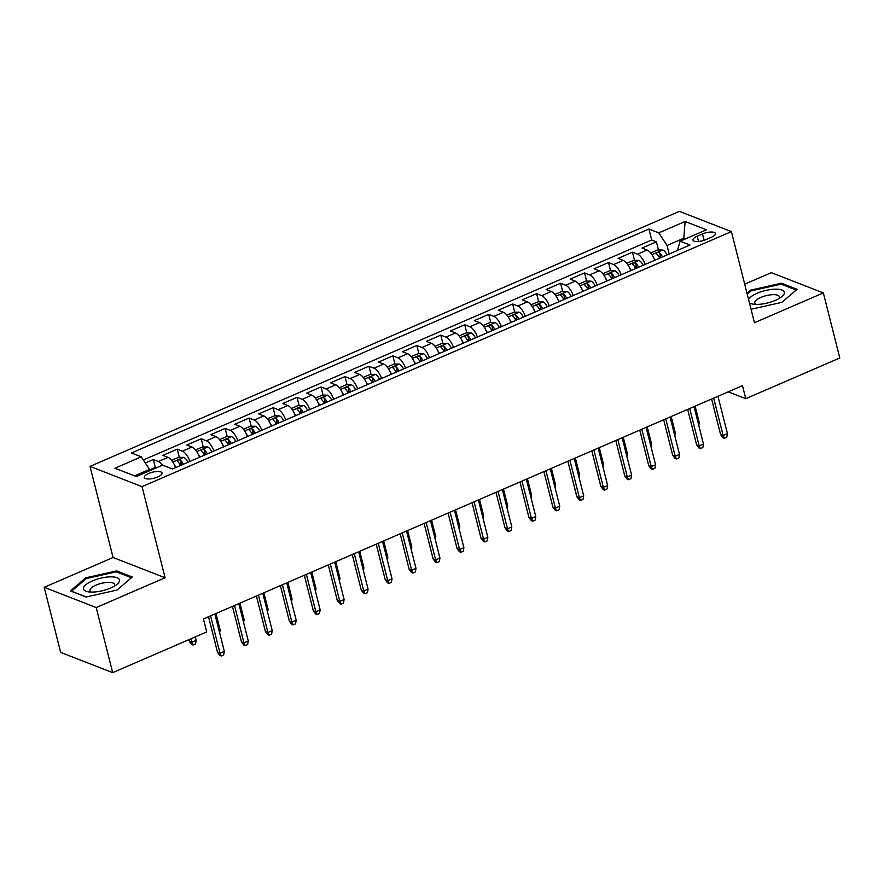 <?xml version="1.0" encoding="UTF-8"?>
<svg xmlns="http://www.w3.org/2000/svg" width="884" height="884" viewBox="0 0 884 884"><rect width="100%" height="100%" fill="white"/><g stroke="black" fill="none" stroke-linecap="round" stroke-linejoin="round"><path stroke-width="1.33" d="M157.695 476.984A9.138 3.105 -14.2 0 0 162.048 472.995A9.138 3.105 -14.2 0 0 148.7 473.481A9.138 3.105 -14.2 0 0 144.335 477.471A9.138 3.105 -14.2 0 0 157.695 476.984M44.2 587.319L96.212 607.562L165.098 577.749L113.075 557.506L44.2 587.319L60.664 652.392L112.688 672.636L206.723 631.938L203.43 618.933L742.472 385.667L745.764 398.673L839.8 357.987L823.336 292.913L771.312 272.67L744.704 284.184M113.075 557.506L90.024 466.398L679.387 211.364L731.399 231.608L142.048 486.642L90.024 466.398M654.701 260.294A11.415 4.619 -113.4 0 0 647.165 250.028L642.027 248.039L656.403 241.818L658.469 249.984M660.016 256.095L660.447 257.808M645.121 264.438A11.415 4.619 -113.4 0 0 637.585 254.183L632.447 252.183L634.513 260.349M636.06 266.46L636.491 268.172M632.447 252.183L618.071 258.404L623.209 260.404A11.415 4.619 -113.4 0 1 630.745 270.659M606.789 281.024A11.415 4.619 -113.4 0 0 599.253 270.769L594.114 268.769L608.49 262.548L610.557 270.714M612.104 276.836L612.535 278.537M582.832 291.388A11.415 4.619 -113.4 0 0 575.285 281.134L570.158 279.134L584.534 272.913L586.6 281.079M588.147 287.201L588.578 288.902M558.876 301.764A11.415 4.619 -113.4 0 0 551.329 291.499L546.202 289.51L560.578 283.289L562.644 291.455M564.191 297.565L564.622 299.278M534.919 312.129A11.415 4.619 -113.4 0 0 527.372 301.875L522.245 299.875L536.621 293.654L538.688 301.82M540.234 307.93L540.665 309.643M510.963 322.494A11.415 4.619 -113.4 0 0 503.416 312.24L498.289 310.24L512.665 304.019L514.731 312.185M516.278 318.295L516.709 320.008M486.996 332.859A11.415 4.619 -113.4 0 0 479.459 322.605L474.332 320.605L488.697 314.384L490.764 322.549M492.311 328.671L492.753 330.373M463.039 343.235A11.415 4.619 -113.4 0 0 455.503 332.97L450.365 330.97L464.741 324.759L466.807 332.914M468.354 339.036L468.785 340.749M439.083 353.6A11.415 4.619 -113.4 0 0 431.547 343.335L426.408 341.346L440.784 335.124L442.851 343.29M444.398 349.401L444.829 351.114M415.126 363.965A11.415 4.619 -113.4 0 0 407.59 353.711L402.452 351.71L416.828 345.489L418.894 353.655M420.441 359.766L420.872 361.479M391.17 374.33A11.415 4.619 -113.4 0 0 383.634 364.075L378.496 362.075L392.872 355.854L394.938 364.02M396.485 370.142L396.916 371.844M367.214 384.695A11.415 4.619 -113.4 0 0 359.666 374.44L354.539 372.44L368.915 366.219L370.982 374.385M372.529 380.507L372.96 382.208M343.257 395.071A11.415 4.619 -113.4 0 0 335.71 384.805L330.583 382.816L344.959 376.595L347.025 384.761M348.572 390.872L349.003 392.584M319.301 405.436A11.415 4.619 -113.4 0 0 311.754 395.181L306.626 393.181L321.002 386.96L323.069 395.126M324.616 401.237L325.047 402.949M295.344 415.8A11.415 4.619 -113.4 0 0 287.797 405.546L282.67 403.546L297.046 397.325L299.112 405.491M300.659 411.601L301.09 413.314M271.377 426.165A11.415 4.619 -113.4 0 0 263.841 415.911L258.714 413.911L273.079 407.69L275.145 415.856M276.692 421.977L277.134 423.679M247.421 436.541A11.415 4.619 -113.4 0 0 239.884 426.276L234.746 424.276L249.122 418.066L251.189 426.221M252.736 432.342L253.167 434.055M223.464 446.906A11.415 4.619 -113.4 0 0 215.928 436.641L210.79 434.652L225.166 428.431L227.232 436.597M228.779 442.707L229.21 444.42M199.508 457.271A11.415 4.619 -113.4 0 0 191.972 447.017L186.833 445.017L201.209 438.796L203.276 446.961M204.823 453.072L205.254 454.785M175.551 467.636A11.415 4.619 -113.4 0 0 168.004 457.382L162.877 455.382L177.253 449.16L179.319 457.326M180.866 463.448L181.297 465.15M702.504 233.951L697.233 236.227A8.851 3.006 -14.2 0 0 693.012 240.094A8.851 3.006 -14.2 0 0 705.94 239.619L711.211 237.343A8.851 3.006 -14.2 0 0 715.432 233.475A8.851 3.006 -14.2 0 0 702.504 233.951L704.106 240.315M684.117 239.476L683.796 238.227L667.033 245.476L658.768 232.879L648.933 229.044L131.44 452.984L141.285 456.818L114.931 468.222L136.302 476.531L162.656 465.128L172.502 468.962L689.984 245.023L680.139 241.199L677.42 250.459M658.768 232.879L685.122 221.475L706.493 229.796L680.139 241.199M656.403 241.818L651.696 239.984L143.352 459.967M162.523 465.183A11.415 4.619 66.6 0 0 158.424 461.525L153.297 459.525L145.33 462.984M177.253 449.16L182.38 451.16A11.415 4.619 66.6 0 1 189.927 461.415M201.209 438.796L206.337 440.796A11.415 4.619 66.6 0 1 213.884 451.05M225.166 428.431L230.304 430.42A11.415 4.619 66.6 0 1 237.84 440.685M249.122 418.066L254.26 420.055A11.415 4.619 66.6 0 1 261.797 430.32M273.079 407.69L278.217 409.69A11.415 4.619 66.6 0 1 285.753 419.944M297.046 397.325L302.173 399.325A11.415 4.619 66.6 0 1 309.709 409.579M321.002 386.96L326.13 388.96A11.415 4.619 66.6 0 1 333.677 399.214M344.959 376.595L350.086 378.584A11.415 4.619 66.6 0 1 357.633 388.849M368.915 366.219L374.043 368.219A11.415 4.619 66.6 0 1 381.59 378.485M392.872 355.854L397.999 357.854A11.415 4.619 66.6 0 1 405.546 368.109M416.828 345.489L421.966 347.489A11.415 4.619 66.6 0 1 429.502 357.744M440.784 335.124L445.923 337.113A11.415 4.619 66.6 0 1 453.459 347.379M464.741 324.759L469.879 326.748A11.415 4.619 66.6 0 1 477.415 337.014M488.697 314.384L493.836 316.384A11.415 4.619 66.6 0 1 501.372 326.638M512.665 304.019L517.792 306.019A11.415 4.619 66.6 0 1 525.328 316.273M536.621 293.654L541.748 295.654A11.415 4.619 66.6 0 1 549.296 305.908M560.578 283.289L565.705 285.278A11.415 4.619 66.6 0 1 573.252 295.543M584.534 272.913L589.661 274.913A11.415 4.619 66.6 0 1 597.208 285.178M608.49 262.548L613.618 264.548A11.415 4.619 66.6 0 1 621.165 274.802M669.188 254.028L667.033 245.476M96.212 607.562L112.688 672.636M165.098 577.749L142.048 486.642M731.399 231.608L754.45 322.715L823.336 292.913M728.195 391.844L745.764 398.673M685.487 238.879L683.796 238.227L685.122 221.475M149.86 470.664L149.54 469.415L134.611 475.879M651.696 239.984L648.933 229.044M153.297 459.525L155.363 467.691M141.285 456.818L149.54 469.415M751.046 309.256L781.843 302.361L797.136 289.311L781.467 283.212L750.516 290.173L746.98 293.179M86.068 597.009L117.02 590.059L132.302 576.998L116.644 570.909L85.693 577.86L70.4 590.921L86.068 597.009M750.77 291.19L750.516 290.173M781.765 284.383L781.467 283.212M85.947 578.876L85.693 577.86M116.942 572.081L116.644 570.909M711.609 399.016L720.593 434.519L723.123 435.503L713.664 398.132M727.433 433.635L726.77 437.215L724.372 438.254L723.123 435.503L727.433 433.635L717.974 396.264M724.372 438.254L722.968 437.713L720.593 434.519M653.574 257.598A7.569 3.061 66.6 0 1 655.088 260.128M650.723 253.001L657.718 249.973L662.923 250.028A7.569 3.061 66.6 0 1 667.066 254.946M662.514 256.913A7.569 3.061 -113.4 0 0 659.508 252.736C657.353 252.294 656.403 252.713 656.635 253.973A7.569 3.061 66.6 0 1 659.641 258.161M659.508 252.736L660.459 256.482A3.856 1.558 66.6 0 1 661.121 257.52M698.205 423.182L699.321 422.696L695.133 406.154M699.321 422.696L698.802 425.502M749.422 302.825A18.553 6.298 -14.2 0 0 753.245 304.162A18.553 6.298 -14.2 0 0 775.445 300.339A18.553 6.298 -14.2 0 0 781.312 297.057A18.553 6.298 -14.2 0 0 779.456 289.422A18.553 6.298 -14.2 0 0 757.168 293.234A18.553 6.298 -14.2 0 0 748.582 299.499M778.793 298.693A12.707 4.321 -14.2 0 0 779.412 296.748A12.707 4.321 -14.2 0 0 760.837 297.433A12.707 4.321 -14.2 0 0 754.77 302.98A12.707 4.321 -14.2 0 0 756.24 304.394M747.245 294.206L751.135 290.88L781.125 284.14L796.274 290.04M119.539 580.423A18.553 6.298 -14.2 0 0 101.362 578.025A18.553 6.298 -14.2 0 0 83.427 588.534A18.553 6.298 -14.2 0 0 88.422 591.849A18.553 6.298 -14.2 0 0 116.489 584.755A18.553 6.298 -14.2 0 0 119.539 580.423M113.97 586.39A12.707 4.321 -14.2 0 0 114.622 584.788A12.707 4.321 -14.2 0 0 114.577 584.446A12.707 4.321 -14.2 0 0 101.693 583.263A12.707 4.321 -14.2 0 0 89.903 590.335A12.707 4.321 -14.2 0 0 89.947 590.678A12.707 4.321 -14.2 0 0 91.406 592.092M86.267 596.965L71.493 591.219L86.312 578.578L116.301 571.837L131.451 577.727M687.653 409.38L696.636 444.884L699.167 445.879L689.708 408.496M703.476 444.011L702.813 447.591L700.415 448.619L699.167 445.879L703.476 444.011L694.017 406.629M700.415 448.619L699.012 448.077L696.636 444.884M663.696 419.756L672.68 455.26L675.21 456.243L665.751 418.861M679.52 454.376L678.857 457.956L676.459 458.995L675.21 456.243L679.52 454.376L670.061 416.994M676.459 458.995L675.056 458.442L672.68 455.26M639.74 430.121L648.723 465.625L651.254 466.608L641.795 429.226M655.563 464.741L654.9 468.321L652.502 469.36L651.254 466.608L655.563 464.741L646.105 427.359M652.502 469.36L651.099 468.807L648.723 465.625M615.783 440.486L624.767 475.99L627.297 476.973L617.839 439.602M631.607 475.106L630.944 478.686L628.546 479.725L627.297 476.973L631.607 475.106L622.148 437.735M628.546 479.725L627.143 479.183L624.767 475.99M629.618 267.962A7.569 3.061 66.6 0 1 631.132 270.493M626.767 263.366L633.762 260.338L638.966 260.393A7.569 3.061 66.6 0 1 643.11 265.31M638.557 267.277A7.569 3.061 -113.4 0 0 635.552 263.101C633.397 262.67 632.447 263.078 632.679 264.338A7.569 3.061 66.6 0 1 635.684 268.526M635.552 263.101L636.491 266.846A3.856 1.558 66.6 0 1 637.165 267.885M674.249 433.547L675.365 433.061L671.177 416.519M675.365 433.061L674.846 435.878M605.662 278.327A7.569 3.061 66.6 0 1 607.175 280.858M602.811 273.731L609.794 270.703L615.01 270.769A7.569 3.061 66.6 0 1 619.154 275.675M614.601 277.642A7.569 3.061 -113.4 0 0 611.595 273.465C609.441 273.034 608.479 273.443 608.711 274.714A7.569 3.061 66.6 0 1 611.728 278.891M611.595 273.465L612.535 277.211A3.856 1.558 66.6 0 1 613.209 278.25M650.293 443.912L651.409 443.437L647.221 426.884M651.409 443.437L650.878 446.243M581.705 288.692A7.569 3.061 66.6 0 1 583.219 291.223M578.854 284.096L585.838 281.079L591.053 281.134A7.569 3.061 66.6 0 1 595.197 286.04M590.645 288.018A7.569 3.061 -113.4 0 0 587.628 283.83C585.484 283.399 584.523 283.819 584.755 285.079A7.569 3.061 66.6 0 1 587.772 289.256M587.628 283.83L588.578 287.576A3.856 1.558 66.6 0 1 589.252 288.615M626.336 454.277L627.441 453.801L623.264 437.248M627.441 453.801L626.922 456.608M557.749 299.068A7.569 3.061 66.6 0 1 559.263 301.599M554.898 294.46L561.881 291.444L567.097 291.499A7.569 3.061 66.6 0 1 571.241 296.416M566.688 298.383A7.569 3.061 -113.4 0 0 563.672 294.195C561.528 293.764 560.567 294.184 560.799 295.444A7.569 3.061 66.6 0 1 563.815 299.621M563.672 294.195L564.622 297.941A3.856 1.558 66.6 0 1 565.285 298.98M602.38 464.641L603.485 464.166L599.297 447.613M603.485 464.166L602.965 466.973M591.827 450.851L600.811 486.355L603.341 487.338L593.882 449.967M607.651 485.482L606.988 489.051L604.59 490.09L603.341 487.338L607.651 485.482L598.192 448.1M604.59 490.09L603.186 489.548L600.811 486.355M533.792 309.433A7.569 3.061 66.6 0 1 535.295 311.964M530.941 304.836L537.925 301.809L543.13 301.864A7.569 3.061 66.6 0 1 547.284 306.781M542.732 308.748A7.569 3.061 -113.4 0 0 539.715 304.571C537.571 304.129 536.61 304.549 536.842 305.809A7.569 3.061 66.6 0 1 539.848 309.997M539.715 304.571L540.665 308.317A3.856 1.558 66.6 0 1 541.328 309.356M578.423 475.017L579.528 474.531L575.34 457.989M579.528 474.531L579.009 477.338M567.859 461.227L576.843 496.731L579.374 497.714L569.926 460.332M583.694 495.847L583.031 499.427L580.633 500.466L579.374 497.714L583.694 495.847L574.235 458.464M580.633 500.466L579.23 499.913L576.843 496.731M509.836 319.798A7.569 3.061 66.6 0 1 511.339 322.328M506.974 315.201L513.969 312.174L519.173 312.24A7.569 3.061 66.6 0 1 523.317 317.146M518.764 319.113A7.569 3.061 -113.4 0 0 515.759 314.936C513.615 314.505 512.654 314.914 512.886 316.185A7.569 3.061 66.6 0 1 515.891 320.362M515.759 314.936L516.709 318.682A3.856 1.558 66.6 0 1 517.372 319.721M554.467 485.382L555.572 484.896L551.384 468.354M555.572 484.896L555.053 487.714M543.903 471.592L552.887 507.096L555.417 508.079L545.958 470.697M559.738 506.212L559.064 509.792L556.677 510.83L555.417 508.079L559.738 506.212L550.279 468.829M556.677 510.83L555.263 510.278L552.887 507.096M485.868 330.163A7.569 3.061 66.6 0 1 487.382 332.693M483.018 325.566L490.012 322.538L495.217 322.605A7.569 3.061 66.6 0 1 499.361 327.511M494.808 329.478A7.569 3.061 -113.4 0 0 491.802 325.301C489.659 324.87 488.697 325.279 488.929 326.55A7.569 3.061 66.6 0 1 491.935 330.726M491.802 325.301L492.753 329.047A3.856 1.558 66.6 0 1 493.416 330.086M530.499 495.747L531.615 495.272L527.428 478.719M531.615 495.272L531.096 498.079M519.947 481.957L528.93 517.46L531.461 518.444L522.002 481.062M535.77 516.576L535.107 520.157L532.721 521.195L531.461 518.444L535.77 516.576L526.323 479.205M532.721 521.195L531.306 520.643L528.93 517.46M461.912 340.539A7.569 3.061 66.6 0 1 463.426 343.069M459.061 335.931L466.056 332.914L471.26 332.97A7.569 3.061 66.6 0 1 475.404 337.876M470.852 339.854A7.569 3.061 -113.4 0 0 467.846 335.666C465.702 335.235 464.741 335.655 464.973 336.914A7.569 3.061 66.6 0 1 467.979 341.091M467.846 335.666L468.796 339.412A3.856 1.558 66.6 0 1 469.459 340.451M506.543 506.112L507.659 505.637L503.471 489.084M507.659 505.637L507.14 508.444M495.99 492.322L504.974 527.825L507.504 528.809L498.046 491.438M511.814 526.941L511.151 530.522L508.753 531.56L507.504 528.809L511.814 526.941L502.355 489.57M508.753 531.56L507.35 531.019L504.974 527.825M437.956 350.904A7.569 3.061 66.6 0 1 439.47 353.434M435.105 346.307L442.099 343.279L447.304 343.335A7.569 3.061 66.6 0 1 451.448 348.252M446.895 350.219A7.569 3.061 -113.4 0 0 443.89 346.042C441.735 345.6 440.784 346.02 441.017 347.279A7.569 3.061 66.6 0 1 444.022 351.467M443.89 346.042L444.84 349.788A3.856 1.558 66.6 0 1 445.503 350.826M482.587 516.488L483.703 516.002L479.515 499.46M483.703 516.002L483.183 518.809M472.034 502.687L481.018 538.19L483.548 539.185L474.089 501.803M487.858 537.317L487.194 540.898L484.797 541.925L483.548 539.185L487.858 537.317L478.399 499.935M484.797 541.925L483.393 541.384L481.018 538.19M413.999 361.269A7.569 3.061 66.6 0 1 415.513 363.799M411.148 356.672L418.143 353.644L423.348 353.699A7.569 3.061 66.6 0 1 427.491 358.617M422.939 360.584A7.569 3.061 -113.4 0 0 419.933 356.407C417.778 355.976 416.828 356.385 417.049 357.644A7.569 3.061 66.6 0 1 420.066 361.832M419.933 356.407L420.872 360.153A3.856 1.558 66.6 0 1 421.546 361.191M458.63 526.853L459.746 526.367L455.558 509.825M459.746 526.367L459.216 529.184M448.077 513.063L457.061 548.566L459.592 549.55L450.133 512.168M463.901 547.682L463.238 551.262L460.84 552.301L459.592 549.55L463.901 547.682L454.442 510.3M460.84 552.301L459.437 551.749L457.061 548.566M390.043 371.634A7.569 3.061 66.6 0 1 391.557 374.164M387.192 367.037L394.176 364.009L399.391 364.075A7.569 3.061 66.6 0 1 403.535 368.982M398.982 370.948A7.569 3.061 -113.4 0 0 395.977 366.772C393.822 366.341 392.861 366.749 393.093 368.02A7.569 3.061 66.6 0 1 396.109 372.197M395.977 366.772L396.916 370.518A3.856 1.558 66.6 0 1 397.59 371.556M434.674 537.218L435.79 536.743L431.602 520.19M435.79 536.743L435.259 539.549M424.121 523.427L433.105 558.931L435.635 559.915L426.176 522.532M439.945 558.047L439.282 561.627L436.884 562.666L435.635 559.915L439.945 558.047L430.486 520.665M436.884 562.666L435.481 562.113L433.105 558.931M366.087 381.998A7.569 3.061 66.6 0 1 367.6 384.529M363.236 377.402L370.219 374.385L375.435 374.44A7.569 3.061 66.6 0 1 379.579 379.346M375.026 381.324A7.569 3.061 -113.4 0 0 372.009 377.137C369.866 376.706 368.904 377.125 369.136 378.385A7.569 3.061 66.6 0 1 372.153 382.562M372.009 377.137L372.96 380.882A3.856 1.558 66.6 0 1 373.634 381.921M410.717 547.583L411.822 547.108L407.634 530.555M411.822 547.108L411.303 549.914M400.165 533.792L409.148 569.296L411.679 570.279L402.22 532.908M415.988 568.412L415.325 571.992L412.927 573.031L411.679 570.279L415.988 568.412L406.529 531.041M412.927 573.031L411.524 572.489L409.148 569.296M342.13 392.374A7.569 3.061 66.6 0 1 343.644 394.905M339.279 387.767L346.263 384.75L351.478 384.805A7.569 3.061 66.6 0 1 355.622 389.722M351.07 391.689A7.569 3.061 -113.4 0 0 348.053 387.512C345.909 387.07 344.948 387.49 345.18 388.75A7.569 3.061 66.6 0 1 348.197 392.927M348.053 387.512L349.003 391.247A3.856 1.558 66.6 0 1 349.666 392.286M386.761 557.959L387.866 557.472L383.678 540.92M387.866 557.472L387.347 560.279M376.208 544.157L385.192 579.661L387.722 580.644L378.264 543.273M392.032 578.788L391.369 582.368L388.971 583.396L387.722 580.644L392.032 578.788L382.573 541.406M388.971 583.396L387.568 582.854L385.192 579.661M318.174 402.739A7.569 3.061 66.6 0 1 319.677 405.27M315.323 398.143L322.306 395.115L327.511 395.17A7.569 3.061 66.6 0 1 331.666 400.087M327.113 402.054A7.569 3.061 -113.4 0 0 324.096 397.877C321.953 397.435 320.991 397.855 321.224 399.115A7.569 3.061 66.6 0 1 324.229 403.303M324.096 397.877L325.047 401.623A3.856 1.558 66.6 0 1 325.71 402.662M362.805 568.324L363.91 567.837L359.722 551.296M363.91 567.837L363.39 570.644M352.241 554.533L361.224 590.037L363.755 591.02L354.296 553.638M368.076 589.153L367.412 592.733L365.015 593.772L363.755 591.02L368.076 589.153L358.617 551.771M365.015 593.772L363.6 593.219L361.224 590.037M294.217 413.104A7.569 3.061 66.6 0 1 295.72 415.635M291.355 408.507L298.35 405.48L303.555 405.546A7.569 3.061 66.6 0 1 307.698 410.452M303.146 412.419A7.569 3.061 -113.4 0 0 300.14 408.242C297.996 407.811 297.035 408.22 297.267 409.491A7.569 3.061 66.6 0 1 300.273 413.668M300.14 408.242L301.09 411.988A3.856 1.558 66.6 0 1 301.753 413.027M338.848 578.689L339.953 578.202L335.765 561.66M339.953 578.202L339.434 581.02M328.284 564.898L337.268 600.402L339.799 601.385L330.34 564.003M344.119 599.518L343.445 603.098L341.058 604.137L339.799 601.385L344.119 599.518L334.66 562.136M341.058 604.137L339.644 603.584L337.268 600.402M270.25 423.469A7.569 3.061 66.6 0 1 271.764 426M267.399 418.872L274.394 415.845L279.598 415.911A7.569 3.061 66.6 0 1 283.742 420.817M279.189 422.795A7.569 3.061 -113.4 0 0 276.184 418.607C274.04 418.176 273.079 418.585 273.311 419.856A7.569 3.061 66.6 0 1 276.316 424.033M276.184 418.607L277.134 422.353A3.856 1.558 66.6 0 1 277.797 423.392M314.881 589.053L315.997 588.578L311.809 572.025M315.997 588.578L315.478 591.385M304.328 575.263L313.312 610.767L315.842 611.75L306.383 574.368M320.152 609.883L319.489 613.463L317.091 614.502L315.842 611.75L320.152 609.883L310.704 572.512M317.091 614.502L315.687 613.949L313.312 610.767M246.293 433.845A7.569 3.061 66.6 0 1 247.807 436.376M243.443 429.237L250.437 426.221L255.642 426.276A7.569 3.061 66.6 0 1 259.786 431.182M255.233 433.16A7.569 3.061 -113.4 0 0 252.227 428.972C250.073 428.541 249.122 428.961 249.354 430.221A7.569 3.061 66.6 0 1 252.36 434.398M252.227 428.972L253.178 432.718A3.856 1.558 66.6 0 1 253.841 433.757M290.924 599.418L292.04 598.943L287.853 582.39M292.04 598.943L291.521 601.75M280.372 585.628L289.355 621.132L291.886 622.115L282.427 584.744M296.195 620.248L295.532 623.828L293.134 624.866L291.886 622.115L296.195 620.248L286.736 582.876M293.134 624.866L291.731 624.325L289.355 621.132M222.337 444.21A7.569 3.061 66.6 0 1 223.851 446.74M219.486 439.613L226.481 436.586L231.685 436.641A7.569 3.061 66.6 0 1 235.829 441.558M231.276 443.525A7.569 3.061 -113.4 0 0 228.271 439.348C226.116 438.906 225.166 439.326 225.398 440.586A7.569 3.061 66.6 0 1 228.403 444.774M228.271 439.348L229.221 443.094A3.856 1.558 66.6 0 1 229.884 444.133M266.968 609.794L268.084 609.308L263.896 592.766M268.084 609.308L267.565 612.115M256.415 595.993L265.399 631.496L267.929 632.491L258.471 595.109M272.239 630.624L271.576 634.204L269.178 635.231L267.929 632.491L272.239 630.624L262.78 593.241M269.178 635.231L267.775 634.69L265.399 631.496M198.381 454.575A7.569 3.061 66.6 0 1 199.894 457.105M195.53 449.978L202.524 446.95L207.729 447.006A7.569 3.061 66.6 0 1 211.873 451.923M207.32 453.89A7.569 3.061 -113.4 0 0 204.315 449.713C202.16 449.282 201.209 449.691 201.43 450.951A7.569 3.061 66.6 0 1 204.447 455.138M204.315 449.713L205.254 453.459A3.856 1.558 66.6 0 1 205.928 454.498M243.012 620.159L244.128 619.673L239.94 603.131M244.128 619.673L243.597 622.491M232.459 606.369L241.442 641.872L243.973 642.856L234.514 605.474M248.282 640.988L247.619 644.569L245.222 645.607L243.973 642.856L248.282 640.988L238.824 603.606M245.222 645.607L243.818 645.055L241.442 641.872M174.424 464.94A7.569 3.061 66.6 0 1 175.938 467.47M171.573 460.343L178.557 457.315L183.773 457.382A7.569 3.061 66.6 0 1 187.916 462.288M183.364 464.255A7.569 3.061 -113.4 0 0 180.358 460.078C178.203 459.647 177.242 460.056 177.474 461.326A7.569 3.061 66.6 0 1 180.491 465.503M180.358 460.078L181.297 463.824A3.856 1.558 66.6 0 1 181.971 464.862M219.055 630.524L220.16 630.049L215.983 613.496M220.16 630.049L219.641 632.856M208.502 616.734L217.486 652.237L220.017 653.221L210.558 615.839M224.326 651.353L223.663 654.934L221.265 655.972L220.017 653.221L224.326 651.353L214.867 613.982M221.265 655.972L219.862 655.42L217.486 652.237M156.7 467.713L154.601 467.691L149.65 469.835M196.204 640.414L195.541 643.994L193.143 645.033L191.74 644.48L189.364 641.298L191.894 642.281L196.204 640.414L195.309 636.878M193.143 645.033L190.999 638.745M189.364 641.298L188.944 639.629M637.585 254.183L647.165 250.028M158.424 461.525L168.004 457.382M182.38 451.16L191.972 447.017M206.337 440.796L215.928 436.641M230.304 430.42L239.884 426.276M254.26 420.055L263.841 415.911M278.217 409.69L287.797 405.546M302.173 399.325L311.754 395.181M326.13 388.96L335.71 384.805M350.086 378.584L359.666 374.44M374.043 368.219L383.634 364.075M397.999 357.854L407.59 353.711M421.966 347.489L431.547 343.335M445.923 337.113L455.503 332.97M469.879 326.748L479.459 322.605M493.836 316.384L503.416 312.24M517.792 306.019L527.372 301.875M541.748 295.654L551.329 291.499M565.705 285.278L575.285 281.134M589.661 274.913L599.253 270.769M613.618 264.548L623.209 260.404M698.559 241.487L697.233 236.227M662.79 250.028L651.961 254.714M638.834 260.393L628.005 265.078M614.877 270.758L604.048 275.443M590.921 281.134L580.092 285.819M566.964 291.499L556.135 296.184M543.008 301.864L532.179 306.549M519.041 312.229L508.223 316.914M495.084 322.605L484.266 327.29M471.128 332.97L460.299 337.655M447.171 343.335L436.342 348.02M423.215 353.699L412.386 358.385M399.259 364.064L388.43 368.75M375.302 374.44L364.473 379.126M351.346 384.805L340.517 389.49M327.389 395.17L316.56 399.855M303.422 405.535L292.604 410.22M279.466 415.911L268.648 420.596M255.509 426.276L244.68 430.961M231.553 436.641L220.724 441.326M207.596 447.006L196.767 451.691M183.64 457.371L172.811 462.056"/></g></svg>
